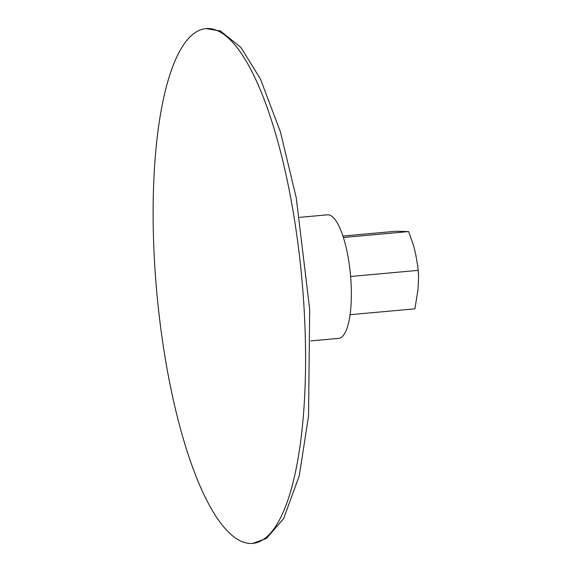 <?xml version="1.0" encoding="UTF-8"?>
<svg xmlns="http://www.w3.org/2000/svg" width="572" height="572" viewBox="0 0 572 572"><rect width="100%" height="100%" fill="white"/><g stroke="black" fill="none" stroke-linecap="round" stroke-linejoin="round"><path stroke-width="0.86" d="M310.882 340.891L338.681 338.374A62.026 17.482 -95.2 0 0 344.015 334.534A62.026 17.482 -95.2 0 0 349.335 264.9A62.026 17.482 -95.2 0 0 327.477 214.822L299.678 217.339M274.925 527.398A258.458 72.844 -95.2 0 0 290.433 196.425A258.458 72.844 -95.2 0 0 206.02 28.6A258.458 72.844 -95.2 0 0 156.807 292.578A258.458 72.844 -95.2 0 0 252.688 543.4A258.458 72.844 -95.2 0 0 274.925 527.398M350.071 314.7L414.893 308.83L418.06 289.303L418.604 276.941L417.925 267.067L415.629 253.882L413.477 245.281L408.615 231.581L395.924 231.252L342.943 236.057M408.615 231.581L343.407 237.494M418.096 270.37L350.622 276.49M206.02 28.6L220.42 30.995L240.912 47.419L260.482 79.122L280.387 131.782L296.224 197.669L309.674 309.137L308.544 415.987L299.278 475.761L283.626 518.611L266.423 538.459L252.688 543.4M417.782 265.637L418.532 274.825"/></g></svg>
